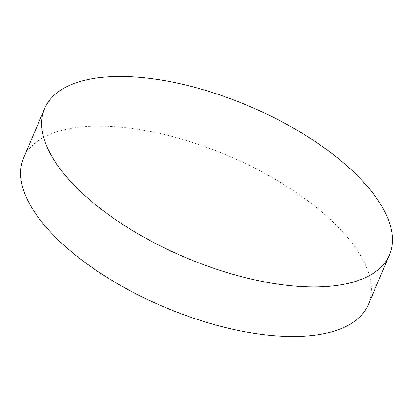 <?xml version="1.0" encoding="UTF-8"?>
<svg xmlns="http://www.w3.org/2000/svg" width="413" height="413" viewBox="0 0 413 413"><rect width="100%" height="100%" fill="white"/><g stroke="black" fill="none" stroke-linecap="round" stroke-linejoin="round"><path stroke-width="0.31" stroke-dasharray="2.06 1.55" d="M368.391 304.479A187.306 82.11 23 0 0 335.929 224.832A187.306 82.11 23 0 0 155.753 132.604A187.306 82.11 23 0 0 23.562 158.107"/><path stroke-width="0.62" d="M44.609 108.521L23.562 158.107A187.306 82.11 23 0 0 56.023 237.759A187.306 82.11 23 0 0 236.2 329.982A187.306 82.11 23 0 0 368.391 304.479L389.438 254.893A187.306 82.11 23 0 0 356.977 175.241A187.306 82.11 23 0 0 176.8 83.018A187.306 82.11 23 0 0 44.609 108.521A187.306 82.11 23 0 0 77.071 188.168A187.306 82.11 23 0 0 257.247 280.396A187.306 82.11 23 0 0 389.438 254.893"/></g></svg>
